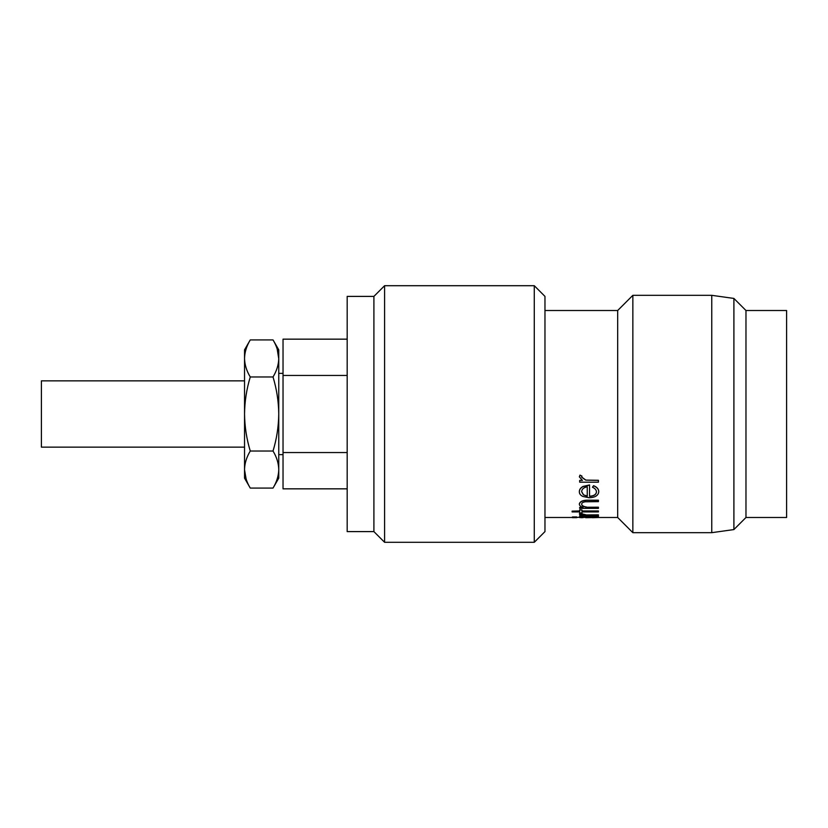 <?xml version="1.0" encoding="UTF-8"?>
<svg xmlns="http://www.w3.org/2000/svg" width="828" height="828" viewBox="0 0 828 828"><rect width="100%" height="100%" fill="white"/><g stroke="black" fill="none" stroke-linecap="round" stroke-linejoin="round"><path stroke-width="1.24" d="M244.539 380.859L41.4 380.859L41.4 447.141L244.539 447.141M373.904 531.607L373.904 296.393L347.18 296.393L347.18 531.607L373.904 531.607L384.596 542.299L534.277 542.299L534.277 285.701L544.969 296.393L544.969 531.607L534.277 542.299M373.904 296.393L384.596 285.701L384.596 542.299M745.976 310.51L786.6 310.51L786.6 517.49L745.976 517.49L745.976 310.51L733.898 298.432L733.898 529.568L711.759 532.673L711.759 295.327L632.851 295.327L632.851 532.673L711.759 532.673M579.352 476.835L579.993 475.096L579.352 476.835L582.436 480.416L579.683 480.416L582.177 480.281M579.993 475.096L581.98 476.11L581.649 477.187L585.696 480.105L598.427 480.281L598.427 482.175L579.683 482.175L579.683 480.416M581.649 477.052L585.696 479.971M592.506 487.133L593.583 485.674C597.009 487.05 598.737 489.048 598.758 491.666L598.758 491.822C598.261 495.589 595.042 497.566 589.101 497.742L582.84 496.448C580.49 495.32 579.331 493.767 579.352 491.791L579.352 491.625C579.341 489.545 580.573 487.816 583.036 486.429L589.546 484.96L589.546 496.355C593.79 496.179 596.088 494.73 596.46 492.018C596.408 490 595.094 488.427 592.506 487.288L592.506 487.133M589.546 496.189C593.79 496.013 596.088 494.564 596.46 491.853M579.352 504.066C580.149 501.395 583.316 500.174 588.853 500.381L588.853 500.205C583.316 499.988 580.149 501.219 579.352 503.879L579.352 504.066C579.393 505.525 580.625 506.632 583.057 507.398L579.683 507.398L582.529 507.202M588.853 500.205L598.427 500.205L598.427 501.633L585.344 501.778C582.881 502.141 581.649 502.969 581.649 504.262C581.877 505.825 583.533 506.819 586.617 507.243L598.427 507.202L598.427 508.371L579.683 508.371L579.683 507.398M581.649 504.076C581.877 505.639 583.533 506.622 586.617 507.046M579.683 509.944L581.98 509.944L579.683 509.748L579.683 511.145L572.107 511.145L579.683 510.948M581.98 510.948L598.427 510.948L598.427 511.932L581.98 511.932L581.98 512.76M581.98 511.932L581.98 512.967L579.683 512.967L579.683 511.932L579.683 512.76M579.352 513.909L579.993 513.143L579.352 513.909L582.436 515.037L579.683 515.037L581.204 514.83M579.993 513.143L585.696 514.944L598.427 514.83L598.427 515.534L579.683 515.037M581.649 513.815L585.696 514.737M572.438 516.962L576.712 516.962L574.58 517.365L576.712 517.655L572.438 517.655L574.58 517.355L572.438 516.962M585.696 517.707L596.46 517.49L589.091 516.713L581.96 517.707L579.352 517.49L581.37 516.713M598.427 516.372L579.683 516.165L598.427 516.165L598.427 516.713L595.187 516.713L598.758 517.49L592.351 517.707M596.781 516.713L598.758 517.49L617.678 517.49L632.851 532.673M544.969 310.51L617.678 310.51L617.678 517.49M576.712 517.49L583.15 516.713L579.683 516.372M581.805 517.365L596.284 517.365M572.438 517.655L576.712 517.655M572.438 517.169L576.712 517.169M579.993 513.35L581.98 513.712M585.696 514.944L598.427 515.037M581.98 509.944L581.98 511.145L598.427 511.145M579.683 511.932L572.107 511.932L572.107 511.145M588.853 500.381L598.427 500.381M586.617 507.243L598.427 507.398M592.506 487.288L593.583 485.819C597.009 487.195 598.737 489.203 598.758 491.822M579.352 491.791C579.341 489.7 580.573 487.961 583.036 486.585L583.036 486.429M583.036 486.585L589.546 485.104M583.409 494.833L587.249 496.21L587.249 486.771C583.657 487.526 581.794 489.172 581.649 491.708L583.409 494.833L587.249 496.044L587.249 486.771M581.649 491.553L583.409 494.658M579.993 475.22L581.98 476.245M585.696 480.105L598.427 480.416M347.18 452.554L283.031 452.554L283.031 488.841L347.18 488.841M347.18 339.159L283.031 339.159L283.031 452.554M347.18 375.446L283.031 375.446M273.023 451.032C276.676 439.037 278.581 426.699 278.757 414C278.612 401.456 276.697 389.119 273.023 376.968C276.645 370.975 278.55 364.9 278.757 358.752L278.757 469.248C278.529 463.018 276.614 456.942 273.023 451.032L250.263 451.032C246.651 457.025 244.736 463.1 244.539 469.248L244.539 469.849C244.767 476.09 246.672 482.155 250.263 488.075L273.023 488.075C276.645 482.082 278.55 476.007 278.757 469.849L278.757 478.149L273.023 488.075M244.539 358.151L244.539 349.851L250.263 339.925C246.651 345.918 244.736 351.993 244.539 358.151L244.539 358.752C244.767 364.982 246.672 371.058 250.263 376.968L273.023 376.968M250.263 376.968C246.589 389.119 244.684 401.456 244.539 414C244.705 426.699 246.62 439.037 250.263 451.032M273.023 339.925L278.757 349.851L278.757 358.151C278.529 351.91 276.614 345.845 273.023 339.925L250.263 339.925M277.173 348.961L278.757 358.752M246.123 479.039L244.539 469.849L244.539 478.149L250.263 488.075M244.539 358.752L244.539 469.248M278.757 469.248L278.757 469.849M278.757 454.624L283.031 454.624M544.969 517.49L572.438 517.49M745.976 517.49L733.898 529.568M617.678 310.51L632.851 295.327M733.898 298.432L711.759 295.327M384.596 285.701L534.277 285.701M278.757 373.376L283.031 373.376"/></g></svg>
